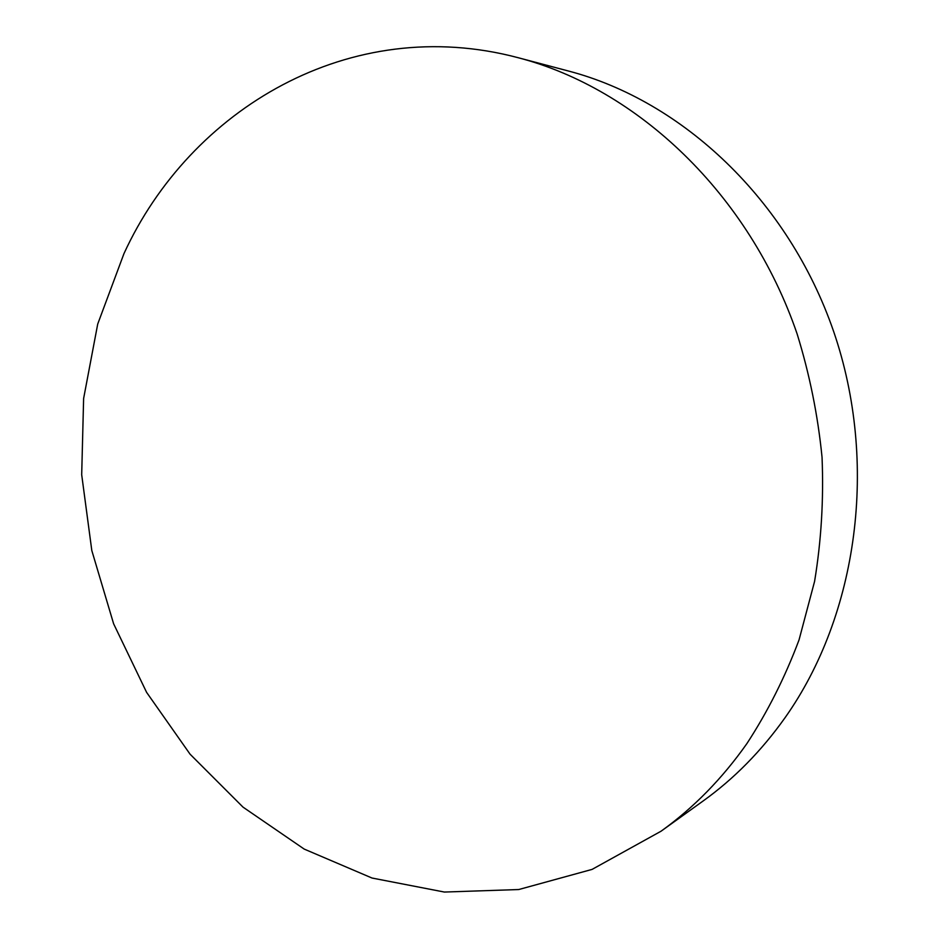 <?xml version="1.0" encoding="UTF-8"?>
<svg xmlns="http://www.w3.org/2000/svg" width="939" height="939" viewBox="0 0 939 939"><rect width="100%" height="100%" fill="white"/><g stroke="black" fill="none" stroke-linecap="round" stroke-linejoin="round"><path stroke-width="1.41" d="M746.892 743.594C767.668 711.762 785.039 677.219 799.03 639.952L814.583 581.394C821.285 540.747 823.773 499.384 822.048 457.316C817.892 415.296 809.571 374.145 797.105 333.861C749.052 193.692 637.405 88.853 518.528 57.807C349.93 12.864 190.065 109.394 123.948 253.647L97.715 324.072L83.618 398.523L81.693 474.747L91.811 550.547L113.619 623.789L146.601 692.36L190.065 754.181L243.013 807.129L304.213 849.091L372.02 878.035L444.37 892.05L518.727 889.538L592.086 869.397L661.044 831.215C693.545 807.892 722.161 778.689 746.892 743.594M661.044 831.215L702.982 801.084C734.087 778.76 761.459 750.942 785.098 717.642C857.765 614.916 878.845 463.185 833.632 331.455C788.244 199.714 682.277 100.79 568.435 71.012L518.528 57.807"/></g></svg>
